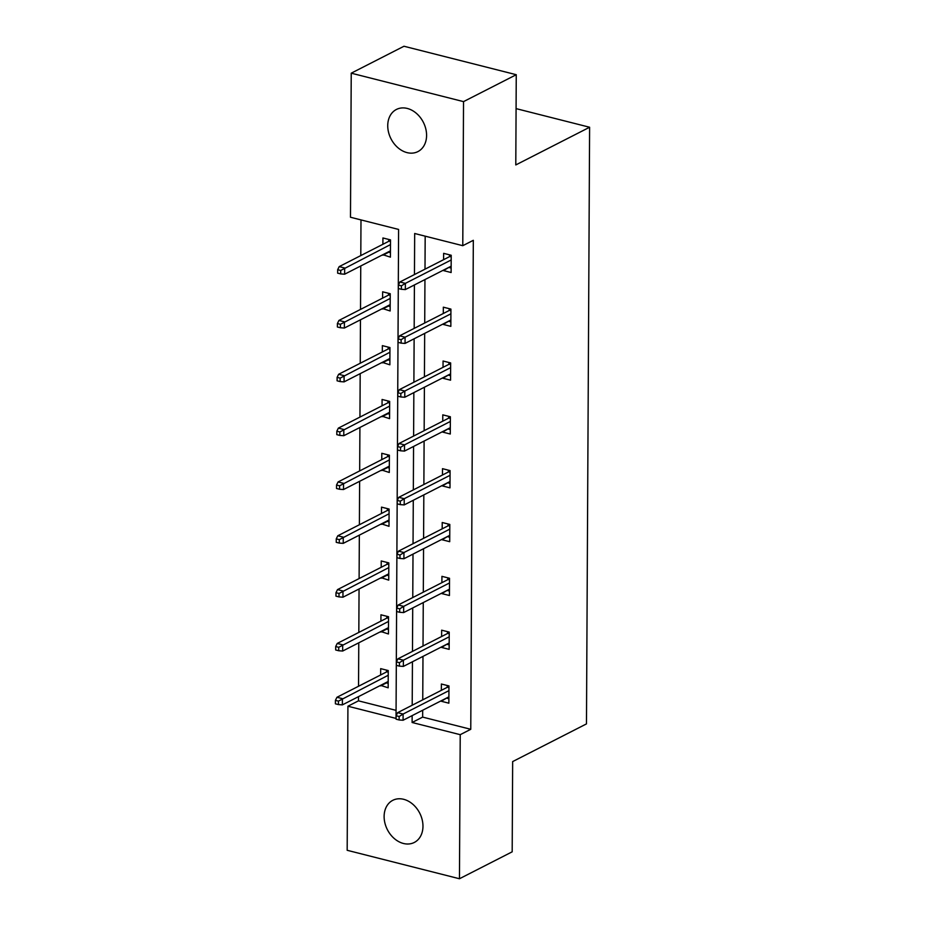 <?xml version="1.0" encoding="UTF-8"?>
<svg xmlns="http://www.w3.org/2000/svg" width="925" height="925" viewBox="0 0 925 925"><rect width="100%" height="100%" fill="white"/><g stroke="black" fill="none" stroke-linecap="round" stroke-linejoin="round"><path stroke-width="1.39" d="M426.587 135.455A23.657 18.165 63 0 1 417.915 151.596A23.657 18.165 63 0 1 397.935 147.722A23.657 18.165 63 0 1 387.737 125.615A23.657 18.165 63 0 1 396.409 109.462A23.657 18.165 63 0 1 416.389 113.347A23.657 18.165 63 0 1 426.587 135.455M422.968 826.314A23.657 18.165 63 0 1 414.296 842.455A23.657 18.165 63 0 1 394.316 838.57A23.657 18.165 63 0 1 384.118 816.463A23.657 18.165 63 0 1 392.79 800.322A23.657 18.165 63 0 1 412.77 804.207A23.657 18.165 63 0 1 422.968 826.314M351.234 73.179L403.971 46.25L516.254 74.705L515.792 164.939L589.607 127.245L586.473 723.893L512.658 761.587L512.184 851.821L459.459 878.75L347.176 850.295L347.927 706.226L396.027 718.413L398.594 229.435L350.483 217.248L351.234 73.179L463.529 101.623L462.778 245.692L414.678 233.505L414.458 274.552M358.495 696.641L358.472 700.838L347.927 706.226M360.993 219.907L360.796 255.589M360.75 265.984L360.519 309.413M360.461 319.807L360.241 363.248M360.183 373.642L359.952 417.083M359.906 427.477L359.675 470.917M359.617 481.312L359.397 524.752M359.339 535.147L359.108 578.576M359.05 588.982L358.831 632.411M358.773 642.806L358.542 686.246M516.254 74.705L463.529 101.623M589.607 127.245L516.081 108.618M449.122 320.917L443.248 324.432L450.845 326.352L450.926 309.1L443.341 307.181L443.306 313.517M448.556 428.587L442.693 432.102L450.278 434.022L450.371 416.77L442.774 414.851L442.751 421.176M447.989 536.246L442.127 539.761L449.712 541.692L449.804 524.429L442.219 522.509L442.185 528.846M447.422 643.916L441.56 647.431L449.145 649.35L449.238 632.099L441.653 630.179L441.618 636.516M425.176 236.164L425.003 269.175M424.945 279.57L424.725 323.01M424.667 333.405L424.436 376.833M424.39 387.24L424.159 430.668M424.101 441.063L423.881 484.503M423.823 494.898L423.592 538.338M423.546 548.733L423.315 592.173M423.257 602.568L423.026 646.008M422.979 656.403L422.748 699.832M422.69 710.227L422.656 717.106L470.767 729.293L473.322 240.315L462.778 245.692M447.145 697.751L441.283 701.266L448.868 703.185L448.96 685.934L441.375 684.014L441.341 690.339M447.712 590.081L441.838 593.596L449.434 595.515L449.515 578.264L441.93 576.344L441.896 582.681M448.278 482.411L442.404 485.937L449.989 487.857L450.082 470.605L442.497 468.674L442.462 475.011M448.833 374.752L442.971 378.267L450.556 380.187L450.648 362.935L443.063 361.016L443.029 367.352M449.4 267.082L443.538 270.597L451.123 272.528L451.215 255.265L443.63 253.346L443.595 259.682M470.767 729.293L460.222 734.681L459.459 878.75M412.145 715.615L412.111 722.494L460.222 734.681M414.4 284.958L414.18 328.387M414.123 338.781L413.891 382.222M413.845 392.616L413.614 436.057M413.556 446.451L413.336 489.892M413.278 500.286L413.047 543.727M413.001 554.121L412.77 597.55M412.712 607.956L412.481 651.385M412.434 661.78L412.203 705.22M358.472 700.838L396.073 710.365M382.892 244.304L382.927 237.968L390.512 239.887L390.419 257.15L382.834 254.699M382.615 298.139L382.649 291.803L390.234 293.722L390.142 310.973L382.557 308.534M382.326 351.974L382.36 345.638L389.945 347.557L389.864 364.808L382.279 362.369M382.048 405.797L382.083 399.461L389.668 401.392L389.575 418.643L381.99 416.192M381.771 459.632L381.794 453.296L389.39 455.227L389.298 472.478L381.713 470.027M381.482 513.467L381.516 507.131L389.101 509.051L389.009 526.313L381.424 523.862M381.204 567.303L381.239 560.966L388.824 562.886L388.731 580.137L381.146 577.697M380.915 621.138L380.95 614.801L388.535 616.721L388.454 633.972L380.869 631.532M380.637 674.961L380.672 668.636L388.257 670.556L388.165 687.807L380.58 685.367M422.656 717.106L412.111 722.494M388.188 683.332L386.442 682.893L380.58 685.888M388.477 629.497L386.731 629.058L380.857 632.053M388.754 575.674L387.008 575.223L381.146 578.217M389.032 521.839L387.286 521.388L381.424 524.382M389.321 468.004L387.575 467.564L381.713 470.559M389.598 414.169L387.853 413.729L381.99 416.724M389.887 360.334L388.13 359.894L382.268 362.889M390.165 306.499L388.419 306.059L382.557 309.054M390.442 252.675L388.697 252.224L382.834 255.219M447.145 698.271L448.891 698.71M448.949 687.541L447.527 687.183L447.238 685.494L447.203 687.356M447.527 687.183L397.646 712.655L403.115 714.042L448.937 690.64M399.149 716.505L396.12 715.742L396.097 719.188L399.126 719.962L399.149 716.505L403.115 714.042L403.08 720.251L448.903 696.849M397.646 712.655L396.12 715.742M399.126 719.962L403.08 720.251M386.5 671.978L386.511 670.116L386.835 671.804L388.246 672.163M335.417 700.364L335.393 703.809L338.434 704.584L338.446 701.127L335.417 700.364L336.954 697.277L342.412 698.653L342.377 704.873L388.199 681.471M338.446 701.127L388.234 675.262M336.954 697.277L386.835 671.804M342.377 704.873L338.434 704.584M447.422 644.436L449.168 644.875M447.492 631.659L447.48 633.521M449.226 633.706L447.816 633.347L397.935 658.82L403.392 660.207L449.215 636.805M399.427 662.682L396.397 661.907L396.374 665.364L399.415 666.127L399.427 662.682L403.392 660.207L403.358 666.416L449.18 643.014M397.935 658.82L396.397 661.907M399.415 666.127L403.358 666.416M447.527 631.659L447.816 633.347M447.712 590.601L449.458 591.052M447.769 577.824L447.769 579.686M449.515 579.882L448.093 579.512L398.212 604.985L403.682 606.372L449.492 582.97M399.716 608.847L396.675 608.072L396.663 611.529L399.692 612.292L399.716 608.847L403.682 606.372L403.647 612.581L449.469 589.19M398.212 604.985L396.675 608.072M399.692 612.292L403.647 612.581M447.804 577.836L448.093 579.512M386.789 618.143L386.789 616.281M335.694 646.529L335.683 649.974L338.712 650.749L338.735 647.303L335.694 646.529L337.232 643.442L342.701 644.829L342.666 651.038L388.488 627.636M338.735 647.303L388.512 621.427M388.535 618.328L387.113 617.969L386.823 616.281M337.232 643.442L387.113 617.969M342.666 651.038L338.712 650.749M387.066 564.308L387.078 562.446M335.983 592.694L335.96 596.151L339.001 596.914L339.012 593.468L335.983 592.694L337.509 589.607L342.978 590.994L342.944 597.203L388.766 573.812M339.012 593.468L388.801 567.592M388.812 564.504L387.39 564.134L387.101 562.458M337.509 589.607L387.39 564.134M342.944 597.203L339.001 596.914M447.989 536.766L449.735 537.217M448.058 523.989L448.047 525.851M449.793 526.048L448.371 525.689L398.49 551.15L403.959 552.537L449.781 529.146M399.993 555.012L396.964 554.237L396.941 557.694L399.982 558.457L399.993 555.012L403.959 552.537L403.924 558.746L449.747 535.355M398.49 551.15L396.964 554.237M399.982 558.457L403.924 558.746M448.082 524.001L448.371 525.689M387.344 510.473L387.355 508.611M336.261 538.859L336.238 542.316L339.278 543.079L339.302 539.633L336.261 538.859L337.798 535.772L343.256 537.159L343.221 543.368L389.043 519.977M339.302 539.633L389.078 513.757M389.101 510.669L387.679 510.311L387.39 508.623M337.798 535.772L387.679 510.311M343.221 543.368L339.278 543.079M448.267 482.942L450.012 483.382M448.336 470.154L448.324 472.016M450.082 472.212L448.66 471.854L398.779 497.326L404.237 498.702L450.059 475.311M400.282 501.177L397.241 500.413L397.218 503.859L400.259 504.634L400.282 501.177L404.237 498.702L404.202 504.911L450.024 481.52M398.779 497.326L397.241 500.413M400.259 504.634L404.202 504.911M448.371 470.166L448.66 471.854M387.633 456.638L387.633 454.776M336.538 485.035L336.527 488.481L339.556 489.256L339.579 485.798L336.538 485.035L338.076 481.948L343.545 483.324L343.51 489.533L389.333 466.142M339.579 485.798L389.356 459.933M389.379 456.834L387.957 456.476L387.667 454.788M338.076 481.948L387.957 456.476M343.51 489.533L339.556 489.256M448.556 429.108L450.302 429.547M450.359 418.377L448.937 418.019L448.648 416.331L448.613 418.181M448.937 418.019L399.057 443.491L404.526 444.867L450.336 421.476M400.56 447.342L397.519 446.578L397.507 450.024L400.537 450.799L400.56 447.342L404.526 444.867L404.491 451.088L450.313 427.685M399.057 443.491L397.519 446.578M400.537 450.799L404.491 451.088M387.91 402.803L387.922 400.941L388.234 402.641L389.656 402.999M336.827 431.2L336.804 434.646L339.845 435.421L339.857 431.963L336.827 431.2L338.365 428.113L343.822 429.489L343.788 435.71L389.61 412.307M339.857 431.963L389.645 406.098M338.365 428.113L388.234 402.641M343.788 435.71L339.845 435.421M448.833 375.272L450.579 375.712M450.637 364.542L449.215 364.184L448.926 362.496L448.891 364.358M449.215 364.184L399.346 389.656L404.803 391.044L450.625 367.641M400.837 393.507L397.808 392.743L397.785 396.189L400.826 396.964L400.837 393.507L404.803 391.044L404.768 397.253L450.591 373.85M399.346 389.656L397.808 392.743M400.826 396.964L404.768 397.253M388.188 348.979L388.199 347.118L388.523 348.806L389.945 349.164M337.105 377.365L337.093 380.811L340.123 381.586L340.146 378.128L337.105 377.365L338.642 374.278L344.1 375.666L344.077 381.875L389.887 358.472M340.146 378.128L389.922 352.263M338.642 374.278L388.523 348.806M344.077 381.875L340.123 381.586M449.111 321.438L450.868 321.877M450.926 310.708L449.504 310.349L449.215 308.661L449.168 310.522M449.504 310.349L399.623 335.821L405.081 337.209L450.903 313.806M401.126 339.683L398.085 338.908L398.074 342.366L401.103 343.129L401.126 339.683L405.081 337.209L405.058 343.418L450.868 320.015M399.623 335.821L398.085 338.908M401.103 343.129L405.058 343.418M388.477 295.144L388.488 293.283L388.801 294.971L390.223 295.329M337.394 323.53L337.371 326.988L340.4 327.751L340.423 324.305L337.394 323.53L338.92 320.443L344.389 321.831L344.354 328.04L390.177 304.637M340.423 324.305L390.211 298.428M338.92 320.443L388.801 294.971M344.354 328.04L340.4 327.751M449.4 267.603L451.146 268.053M451.203 256.884L449.781 256.526L449.492 254.838L449.458 256.688M449.781 256.526L399.901 281.986L405.37 283.374L451.192 259.971M401.404 285.848L398.374 285.073L398.351 288.531L401.381 289.294L401.404 285.848L405.37 283.374L405.335 289.583L451.157 266.192M399.901 281.986L398.374 285.073M401.381 289.294L405.335 289.583M388.754 241.309L388.766 239.448L389.09 241.136L390.5 241.506M337.671 269.695L337.648 273.153L340.689 273.916L340.701 270.47L337.671 269.695L339.209 266.608L344.667 267.996L344.632 274.205L390.454 250.814M340.701 270.47L390.489 244.593M339.209 266.608L389.09 241.136M344.632 274.205L340.689 273.916"/></g></svg>
